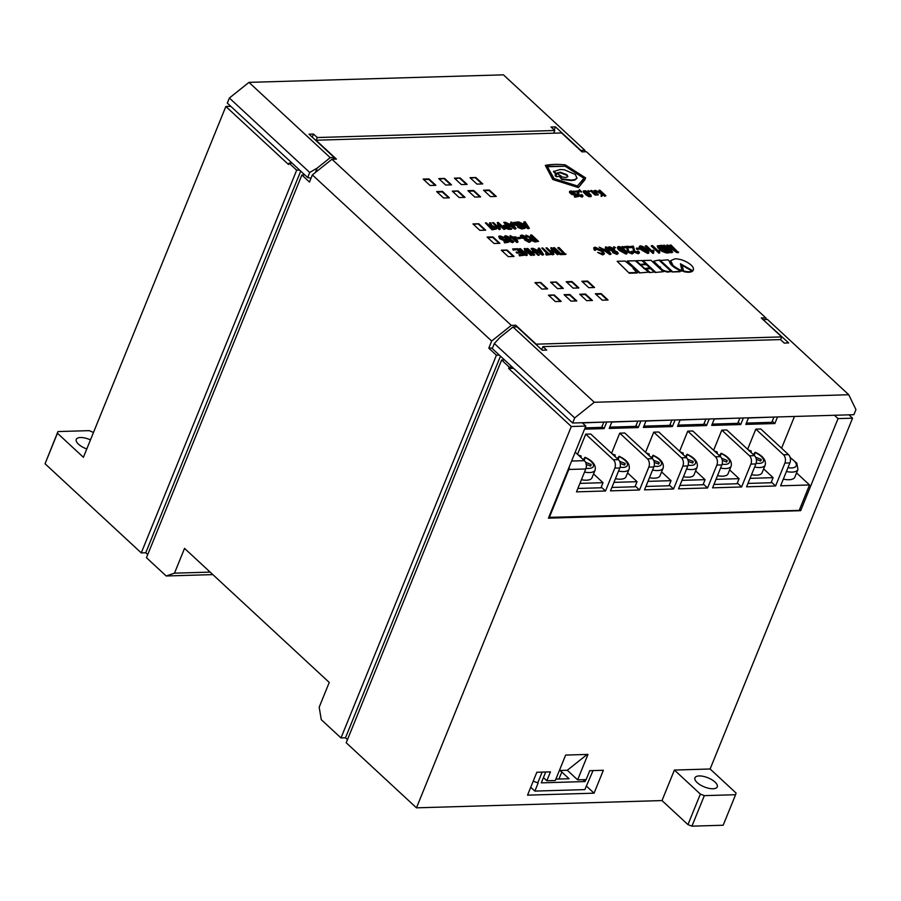 <?xml version="1.0" encoding="UTF-8"?>
<svg xmlns="http://www.w3.org/2000/svg" width="901" height="901" viewBox="0 0 901 901"><rect width="100%" height="100%" fill="white"/><g stroke="black" fill="none" stroke-linecap="round" stroke-linejoin="round"><path stroke-width="1.35" d="M86.789 448.946A12.028 4.91 -157.9 0 1 78.488 444.193A12.028 4.91 -157.9 0 1 76.27 439.406A12.028 4.91 -157.9 0 1 90.46 439.902M697.171 782.609A12.028 4.91 -157.9 0 1 694.953 777.822A12.028 4.91 -157.9 0 1 703.332 776.369A12.028 4.91 -157.9 0 1 715.034 782.079A12.028 4.91 -157.9 0 1 717.252 786.877A12.028 4.91 -157.9 0 1 708.873 788.33A12.028 4.91 -157.9 0 1 697.171 782.609M555.162 173.927L557.584 173.848L561.165 176.078L556.255 176.72L555.084 175.639L556.435 175.098L555.162 173.927L555.703 175.121M546.918 166.753L565.186 166.268L583.668 178.105L583.341 179.074M553.664 171.179L556.03 173.364L560.231 172.226L567.011 174.749L567.844 176.641L565.918 177.497L559.544 176.63L561.965 178.86L571.369 180.065L574.917 179.592L576.989 178.161L575.345 174.501L564.251 169.715L559.983 169.512L553.462 171.686L555.816 173.882L560.028 172.733L566.808 175.256L567.698 176.889M559.544 176.63L561.751 179.378L571.166 180.572L574.714 180.099L576.865 178.409M578.397 187.577L552.797 179.513L545.319 165.412C550.793 164.275 557.437 164.095 565.276 164.872L585.661 177.925L578.397 187.577L585.121 179.457M574.647 193.67L575.536 193.647L578.262 196.564L574.928 196.666L574.275 196.069L576.843 195.99L575.457 194.492L572 194.019L569.533 191.44L571.054 190.911L573.351 191.688L574.219 192.96L570.761 192.048L570.986 191.53L570.761 192.071L572.563 193.738L574.455 194.154M578.262 196.564L574.714 197.173L574.275 196.069M576.178 196.013L575.255 194.999L571.797 194.526L569.556 192.566L569.533 191.44M577.62 192.927L577.372 192.071L573.588 191.519L577.958 190.888L579.016 192.487L578.532 193.805M581.528 195.99L580.807 195.19L581.956 194.65L582.879 195.731L582.226 197.128L577.924 195.54L577.113 194.109L577.575 192.375M579.917 190.077L581.415 192.172L578.847 190.697L579.411 189.604L579.827 190.291M591.09 196.598L588.939 196.666L586.236 195.066L583.386 192.195L583.341 190.944L585.526 190.753L587.711 191.924L590.943 194.909L591.09 196.598M588.792 191.947L588.083 190.584L590.02 191.406L588.792 191.947L588.083 190.584M595.595 190.888L595.381 191.609L598.163 194.943L595.009 195.033L590.673 191.012L591.833 190.471L595.617 193.985L596.924 193.94L593.793 191.226L595.043 190.381L595.279 191.417M596.192 193.963L594.919 192.78M605.877 195.754L602.386 193.422L602.431 195.855L601.35 195.889L601.429 193.276L595.223 190.37L601.879 192.96L598.974 190.269L599.92 190.235L605.877 195.754L604.717 196.283L602.397 194.143M602.431 195.855L601.147 196.395L601.226 193.794L595.505 191.113M600.314 192.206L598.974 190.269M639.383 272.924L648.607 272.158L635.216 260.761L627.254 260.997L639.383 272.924L648.607 272.158M644.001 268.588L649.846 267.912L646.31 264.635L640.667 264.804L644.001 268.588L649.846 267.912M655.117 272.462L663.282 271.719L650.939 260.299L642.987 260.535L655.117 272.462L663.282 271.719M672.078 271.967L680.041 271.73L678.825 269.906C672.923 267.079 669.747 264.139 669.308 261.087L667.911 259.792L659.746 260.535L672.078 271.967L680.255 271.224M683.363 271.505C687.609 272.564 690.617 272.474 692.396 271.235L682.046 265.266L683.566 270.998C687.812 272.046 690.819 271.956 692.599 270.728M490.313 225.419L489.434 223.29L490.842 222.75L491.766 225.464L495.708 227.255L496.586 228.775L492.295 229.327L485.369 222.907L486.371 222.885L489.153 225.453L490.73 225.408L489.637 222.784M496.406 229L492.081 229.834L485.369 222.907M511.43 223.887L510.597 222.671L511.824 222.13L516.07 228.617L515.057 228.651L505.461 222.31L508.986 223.955L511.971 223.876L510.811 222.153M516.07 228.617L514.843 229.158L505.484 222.975M506.463 241.569L505.191 240.184L504.132 240.713L499.616 238.63L498.76 236.636M504.233 237.537L500.776 236.591L500.708 238.078L503.805 239.486L505.461 238.866L508.603 242.245L504.819 242.358L504.053 241.648L507.128 241.558L505.382 239.666L504.335 240.207L499.83 238.112L498.782 236.355L499.999 235.882L504.233 237.537L503.107 238.067L499.976 237.222M508.603 242.245L504.605 242.865L504.053 241.648M505.292 239.88L504.335 240.207L505.382 239.666M513.649 241.918L512.568 242.628L508.75 241.108L508.299 239.7L505.202 238.134L504.571 236.445M508.513 239.193L505.405 237.627L504.594 236.163L505.799 235.702L510.203 237.481L510.664 239.137L513.84 241.705L512.782 242.121L508.299 239.7M517.996 241.964L516.814 242.504L512.218 238.247L510.383 237.56L511.655 237.019L510.101 235.578L512.669 236.997L515.969 236.895L517.996 241.964L517.028 241.997L512.421 237.729L510.585 237.053M510.923 237.042L510.101 235.578M522.287 254.51L520.643 252.978L516.949 253.091L516.183 252.381L520.08 251.762L517.636 249.487L513.243 250.129L512.68 248.901L517.872 248.755L524.787 255.163L519.517 255.828L518.953 254.6L523.019 254.487L520.643 252.978M519.348 251.784L517.422 250.005M532.164 254.949L531.151 254.972L525.587 249.814L527.355 255.084L526.353 255.118L519.438 248.71L520.44 248.676L526.06 253.879L524.236 248.563L525.238 248.53L532.164 254.949L530.948 255.49L525.925 250.838M527.355 255.084L526.15 255.625L519.438 248.71M525.497 253.361L524.236 248.563M533.944 251.435L531.173 248.856L532.378 248.327L539.091 255.242L538.088 255.276L535.239 252.629L532.401 252.708M539.305 254.735L538.302 254.769L535.442 252.122L531.872 252.224L534.721 254.87L533.516 255.411L526.589 248.991L527.806 248.462L531.106 251.514L534.676 251.413L531.376 248.349M539.012 249.87L538.19 248.653L539.406 248.113L543.663 254.6L542.639 254.634L533.054 248.304L536.568 249.949L539.553 249.859L538.393 248.147M543.663 254.6L542.436 255.141L533.065 248.958M618.041 253.677L616.96 254.397L612.736 252.663L612.41 251.244L609.031 249.476L608.288 247.505M612.624 250.737L609.234 248.969L608.321 247.223L609.436 246.75L614.302 248.834L614.786 250.669L617.5 252.043L618.21 253.463L617.162 253.891L612.939 252.156L612.624 250.737L612.331 251.3M614.336 248.135L613.57 246.716L615.552 247.595L614.336 248.135L613.57 246.716M627.017 253.429L626.015 254.127L619.629 250.636C617.343 248.845 616.892 247.629 618.3 246.987M618.503 246.48L620.992 247.111L624.877 249.971C627.175 251.762 627.614 252.978 626.218 253.62L619.843 250.118C617.545 248.338 617.106 247.122 618.503 246.48L617.5 247.178M653.597 251.548L653.484 253.316L652.831 253.339L645.217 246.288L646.434 245.748L652.369 251.244L653.135 250.14L654.036 250.985L653.529 251.818M652.155 251.751L652.921 250.658M659.645 251.379L659.521 253.136L658.879 253.158L651.265 246.108L652.482 245.568L658.406 251.064L659.172 249.971L660.073 250.805L659.577 251.638M658.203 251.57L658.969 250.478M669.409 252.348L666.47 252.426L661.897 250.681L661.345 249.126L658.18 247.482L657.302 245.883L661.796 245.286L669.206 252.854L666.256 252.944L661.683 251.188L661.131 249.633L657.978 247.989L657.279 246.176M673.486 249.003L669.77 245.556L670.986 245.016L678.397 252.584L676.854 252.629L669.342 247.482M678.599 252.077L677.056 252.122L668.429 246.198L672.698 252.246L670.963 252.798L663.35 245.748L664.566 245.207L671.008 251.176L666.729 245.14L669.353 249.645M579.703 294.233L586.619 300.641L592.419 300.472L585.504 294.053L579.703 294.233M594.547 287.498L587.632 281.089L581.821 281.258L588.747 287.678L594.547 287.498M566.2 281.72L573.126 288.14L578.926 287.96L572 281.551L566.2 281.72M595.324 293.771L602.251 300.179L608.051 300.01L601.125 293.591L595.324 293.771M467.901 190.663L474.827 197.071L480.627 196.902L473.701 190.483L467.901 190.663M460.208 177.981L454.408 178.15L461.323 184.57L467.123 184.39L460.208 177.981L454.926 178.635M449.374 197.826L442.459 191.406L436.647 191.586L443.574 197.995L449.374 197.826M430.07 185.493L435.881 185.324L428.955 178.905L423.155 179.074L430.07 185.493M576.798 300.934L569.871 294.514L564.071 294.695L570.997 301.103L576.798 300.934M444.576 178.443L438.776 178.612L445.702 185.032L451.502 184.851L444.576 178.443L439.305 179.108M478.746 223.752L472.946 223.932L479.873 230.341L485.673 230.172L478.746 223.752L473.475 224.417M540.746 282.475L534.946 282.644L541.873 289.063L547.673 288.894L540.746 282.475L535.476 283.139M490.448 196.609L496.248 196.441L489.333 190.021L483.522 190.201L490.448 196.609M507.128 250.05L501.328 250.219L508.254 256.639L514.054 256.458L507.128 250.05L501.857 250.715M475.829 177.52L470.029 177.688L476.956 184.108L482.756 183.928L475.829 177.52L470.559 178.173M554.25 294.976L548.45 295.156L555.365 301.565L561.177 301.396L554.25 294.976L548.968 295.641M458.08 190.944L452.279 191.125L459.195 197.533L465.006 197.364L458.08 190.944L452.798 191.609M499.864 243.315L492.937 236.907L487.137 237.076L494.063 243.484L499.864 243.315M556.379 282.013L550.579 282.182L557.494 288.602L563.305 288.421L556.379 282.013L551.097 282.677M765.76 317.85L761.289 317.985L781.708 336.906L536.163 344.171L515.744 325.25L511.284 325.385L491.687 341.04L312.377 174.918L331.962 159.263L336.433 159.128L316.014 140.218L561.56 132.943L581.978 151.864L586.438 151.728L765.76 317.85L766.548 319.483M331.962 159.263L511.284 325.385M648.799 252.787L647.796 253.485L641.422 249.982C639.124 248.203 638.685 246.987 640.082 246.345M640.296 245.838L642.785 246.457L646.659 249.329C648.957 251.12 649.407 252.336 647.999 252.978L641.625 249.476C639.327 247.696 638.888 246.48 640.296 245.838L639.293 246.536M637.007 249.509L636.343 248.192L639.361 248.102L640.239 248.913L637.007 249.509L636.343 248.192M639.338 253.035L638.178 253.767L633.73 251.897L632.784 247.584L629.067 247.696L628.098 246.795L633.335 246.131L634.935 251.345L638.167 252.179M637.322 252.956L637.57 251.142L638.674 251.199L639.507 252.809L638.178 253.767M633.29 253.215L632.13 253.947L627.693 252.077L626.747 247.764L623.03 247.876L622.05 246.964L627.287 246.311L628.887 251.525L632.119 252.359M631.274 253.136L631.533 251.323L632.637 251.379L633.471 252.99L632.13 253.947M606.418 249.172L605.303 247.46L606.587 246.919L611.013 254.071L610.067 254.105L599.266 247.144L603.58 249.25L606.959 249.149L605.506 246.953M611.013 254.071L609.853 254.611L599.266 247.144M603.006 253.35L601.485 251.278L595.111 248.687M595.73 249.814L594.469 249.611L593.77 247.752L595.122 247.167L602.701 250.737L604.447 253.722L602.915 254.409L597.656 252.449L602.082 253.586L603.163 253.147L601.699 250.771L596.102 247.978L595.527 250.32L594.266 250.118L593.703 248.045M604.312 253.947L602.701 254.915L597.656 252.449M563.474 253.282L557.843 248.068L559.059 247.527L565.772 254.454L560.185 254.623L553.27 248.203L554.475 247.662L560.636 253.372L564.206 253.26L558.046 247.561M558.721 254.161L557.719 254.195L552.155 249.036L553.924 254.307L552.921 254.33L545.995 247.921L546.997 247.888L552.617 253.091L550.793 247.775L551.795 247.741L558.721 254.161L557.516 254.701L552.493 250.05M553.924 254.307L552.707 254.837L545.995 247.921M552.065 252.573L550.793 247.775M541.76 248.045L542.762 248.012L548.912 253.722L552.009 254.364L546.265 255.028L545.702 253.812L547.909 253.744L541.76 248.045L547.177 253.767M532.863 237.729L530.43 235.476L531.646 234.947L538.561 241.355L535.363 241.445L531.139 239.801L530.7 238.179L525.959 235.116L531.579 237.774L533.595 237.706L530.644 234.97M538.561 241.355L535.16 241.964L530.926 240.319L530.486 238.686M530.7 238.179L530.374 238.742M530.464 238.664L525.959 235.116M528.38 241.671L528.853 240.533L521.048 237.571L520.44 235.837M527.288 237.177L522.704 235.769L522.231 236.997L530.013 239.936L530.779 241.355L529.349 241.873L524.607 239.948L528.594 241.164L529.067 240.026L521.262 237.064L520.451 235.544L521.994 235.06L527.288 237.177L526.083 237.718L521.78 236.389M530.599 241.581L529.146 242.38L524.607 239.948M518.379 238.821L517.715 237.504L520.384 237.425L521.262 238.236L518.379 238.821L517.715 237.504M524.709 223.493L523.875 222.277L525.103 221.736L529.36 228.223L528.335 228.257L518.739 221.928L522.265 223.572L525.249 223.482L524.089 221.77M529.36 228.223L528.132 228.764L518.762 222.581M524.99 228.358L521.87 228.449L517.985 226.872L517.681 225.43L514.415 223.899L513.626 222.513L518.075 221.939L524.99 228.358L521.656 228.955L517.771 227.379L517.501 225.971M517.681 225.43L517.354 226.027M517.478 225.948L514.212 224.405L513.604 222.806M511.712 228.753L508.795 228.831L504.38 227.075L503.4 225.464L506.565 224.946L503.783 222.367L504.785 222.333L511.509 229.259L508.581 229.338L504.177 227.581L503.389 225.757M505.833 224.968L503.783 222.367M505.236 228.944L504.233 228.967L498.67 223.808L500.438 229.079L499.436 229.113L492.509 222.705L493.523 222.671L499.131 227.874L497.318 222.558L498.321 222.524L505.236 228.944L504.031 229.473L499.008 224.833M500.438 229.079L499.233 229.62L492.509 222.705M498.58 227.356L497.318 222.558M670.592 260.896L672.822 266.065C677.439 269.286 680.514 270.976 682.034 271.133L680.446 263.768L692.88 270.807L693.196 270.12M680.638 264.489L692.88 270.807M653.54 261.459L660.028 267.394C660.748 269.895 663.384 271.46 667.934 272.091L671.222 271.494L658.89 260.062L653.608 261.2L660.028 267.394M649.463 272.631L654.25 271.989L650.68 268.678L646.096 268.813L649.463 272.631L654.25 271.989M639.642 264.545L645.488 263.869L641.917 260.558L636.275 260.727L639.642 264.545L645.488 263.869M633.583 268.892L634.124 268.374L625.125 261.053L617.162 261.29L629.292 273.228L637.255 272.992L633.054 268.408L634.124 268.374M291.992 163.036L289.063 163.126L288.5 164.511L225.858 106.476L83.399 457.291L57.439 433.235L45.05 463.756L141.266 552.899L296.677 170.176L299.605 170.098M225.858 106.476L230.78 106.329M559.375 770.501L567.303 770.265L577.642 779.849L587.97 754.407L565.648 755.072L555.32 780.514L546.839 780.762L543.427 777.608M577.642 779.849L586.123 779.602L589.738 770.693L603.355 770.287L594.063 793.184L527.535 795.155L536.838 772.258L550.455 771.853L546.839 780.762M674.398 770.051L710.112 768.992L736.072 793.038L735.576 794.716L704.323 795.639L700.359 794.096L674.398 770.051L662.01 800.572L416.465 807.837L571.302 426.5L585.819 426.072L548.427 518.154L800.662 510.687L838.054 418.605L852.571 418.177L848.967 414.843M710.112 768.992L852.571 418.177M515.068 326.928L515.744 325.25M780.581 339.688L781.708 336.906M289.063 163.126L296.677 170.176M416.465 807.837L346.198 742.751L501.609 360.028L509.223 367.079L512.151 367M571.302 426.5L508.66 368.464L509.223 367.079M304.797 174.907L301.869 174.985L309.482 182.047L312.377 174.918M508.66 368.464L513.581 368.318M582.215 422.738L585.819 426.072M501.609 360.028L504.537 359.938M492.498 348.056L488.804 348.169L496.417 355.219L499.345 355.129M838.054 418.605L834.45 415.271M735.576 794.716L723.176 825.237L691.923 826.161L687.959 824.618L662.01 800.572M347.459 739.653L345.466 737.806L341.006 737.942L496.417 355.219M301.869 174.985L146.458 557.708L166.189 575.987L174.479 573.171L184.547 548.394L329.248 682.44L319.179 707.217L321.274 719.662L341.006 737.942M166.189 575.987L212.839 574.613M147.719 554.611L145.737 552.775L141.266 552.899M45.05 463.756L57.946 431.568L89.199 430.644L93.479 432.48M174.479 573.171L210.147 572.112M488.804 348.169L491.687 341.04M800.662 510.687L799.525 509.617M345.466 737.806L500.449 356.154M145.737 552.775L300.709 171.111M700.359 794.096L687.959 824.618M704.323 795.639L691.923 826.161M57.439 433.235L57.946 431.568M594.063 793.184L586.326 786.021M567.303 770.265L587.193 754.43M562.573 288.444L556.176 282.52M499.131 243.338L492.734 237.413L487.666 237.56M464.274 197.387L457.877 191.463M560.445 301.418L554.047 295.494M482.024 183.95L475.627 178.026M513.322 256.481L506.925 250.557M495.516 196.463L489.119 190.528L484.051 190.685M546.941 288.906L540.544 282.982M484.941 230.194L478.544 224.27M450.77 184.874L444.373 178.95M576.066 300.957L569.669 295.032L564.6 295.179M435.149 185.336L428.752 179.412L423.673 179.569M448.642 197.848L442.245 191.924L437.176 192.071M466.391 184.412L460.006 178.488M479.895 196.925L473.498 191.001L468.43 191.147M607.319 300.033L600.922 294.098L595.854 294.255M578.194 287.982L571.797 282.058L566.729 282.204M593.815 287.52L587.418 281.596L582.35 281.743M591.687 300.495L585.29 294.571L580.221 294.717M666.729 245.14L667.832 245.106L676.426 251.019L669.984 245.049M672.698 252.246L670.963 252.798M671.177 252.291L663.553 245.241M665.175 249.386L662.55 249.554L662.809 250.557L667.528 251.559L665.175 249.386L662.348 250.061M661.661 246.131L659.07 246.243L659.205 247.471L664.296 248.575L661.661 246.131L658.687 246.806M658.856 246.75L659.205 247.471M666.796 251.582L664.972 249.904M663.564 248.597L661.458 246.637M659.735 252.629L658.879 253.158M659.082 252.652L651.468 245.59M658.406 251.064L659.172 249.971M653.687 252.809L652.831 253.339M653.045 252.832L645.42 245.77M652.369 251.244L653.135 250.14M648.765 253.08L647.796 253.485M647.459 252.156L641.174 246.649C640.465 247.246 640.96 248.18 642.638 249.453L647.132 252.167L647.661 251.649L645.657 249.363L640.667 246.885M640.239 248.913L637.221 249.003M638.381 253.26L633.944 251.379L632.784 247.584M632.998 247.077L629.067 247.696M637.525 252.449L637.57 251.142M629.281 247.189L628.301 246.277M632.344 253.44L627.896 251.559L626.747 247.764M626.95 247.257L623.03 247.876M631.477 252.629L631.533 251.323M623.233 247.37L622.253 246.457M626.983 253.722L626.015 254.127M625.677 252.798L619.381 247.291C618.683 247.899 619.178 248.834 620.857 250.095L625.35 252.809L625.88 252.291L623.875 250.005L618.886 247.527M615.552 247.595L614.538 247.617M616.273 253.08L616.487 252.066L614.122 251.086L613.919 252.1L616.273 253.08L616.487 252.066L613.908 251.593L613.716 252.607M613.063 250.782L613.108 249.397L610.101 248.068L610.259 248.946L613.266 250.275L613.311 248.89L609.628 247.831M613.266 250.275L613.93 250.005M616.07 253.586L616.284 252.584M608.783 251.942L607.499 249.971L604.796 250.061L609.662 253.271L607.285 250.489L605.528 250.534M595.133 248.394L595.888 248.485M565.974 253.947L560.185 254.623M560.399 254.116L553.473 247.696M552.009 254.364L546.265 255.028M546.468 254.521L545.702 253.812M540.071 250.579L537.593 250.647L542.222 253.755L540.071 250.579L538.314 251.131M541.208 253.08L539.857 251.086M534.721 254.87L533.516 255.411M533.719 254.904L526.803 248.485M524.787 255.163L519.517 255.828M519.719 255.31L518.953 254.6M517.636 249.487L513.243 250.129M513.446 249.611L512.68 248.901M520.846 252.471L516.949 253.091M517.151 252.573L516.386 251.863M536.793 240.68L534.361 238.416L532.221 238.483L532.04 239.689L536.793 240.68M536.061 240.691L534.158 238.923L532.221 238.483L532.04 239.689M528.594 241.164L528.853 240.533M522.231 236.997L522.49 236.287M521.262 238.236L518.582 238.314M515.834 237.627L513.435 237.706L516.825 240.849L515.834 237.627L513.953 238.191M516.318 240.376L515.631 238.146M509.178 238.833L509.392 237.594L506.565 236.422L506.373 237.673L509.178 238.833L509.392 237.594L506.565 236.422L506.373 237.673M512.016 241.412L512.241 240.443L509.887 239.441L509.786 240.522L512.016 241.412L512.241 240.443L509.887 239.441L509.786 240.522M508.964 239.339L509.189 238.101M509.684 239.948L509.583 241.029M511.802 241.918L512.038 240.95M503.805 239.486L504.402 239.362M499.931 236.94L500.573 237.098M525.756 224.191L523.29 224.27L527.918 227.379L525.756 224.191L524.01 224.754M526.905 226.703L525.553 224.709M523.222 227.671L521.037 225.644L519.156 225.701L518.897 226.759L523.222 227.671M522.49 227.694L519.156 225.701L518.897 226.759M520.271 224.935L517.838 222.682L515.879 222.738L515.496 223.932L520.271 224.935M519.539 224.957L515.879 222.738L515.496 223.932M518.953 226.207L518.694 227.266M515.676 223.245L515.293 224.439M512.478 224.586L510.011 224.664L514.64 227.773L512.478 224.586L510.721 225.149M513.626 227.097L512.275 225.104M509.211 228.088L505.607 225.701L505.371 227.029L509.943 228.066L507.331 225.655L504.74 225.982M505.393 226.207L504.774 226.309M492.532 228.584L494.48 228.527L494.694 227.277L489.919 226.162L492.532 228.584M494.48 228.527L494.694 227.277L490.448 226.658M494.277 229.034L494.491 227.784M682.046 265.266L683.566 270.998M693.117 270.379L693.083 270.3C694.007 268.971 693.342 267.214 691.101 265.018C686.314 261.087 680.965 259.004 675.063 258.79L670.682 260.637L673.036 265.558C677.642 268.78 680.717 270.469 682.248 270.627L682.034 271.133M659.949 260.029L672.292 271.46M660.242 266.887C660.951 269.388 663.587 270.953 668.137 271.584L667.934 272.091M668.137 271.584L671.222 271.494M642.987 260.535L655.32 271.956M646.096 268.813L649.666 272.125M640.667 264.804L644.204 268.07M636.275 260.727L639.845 264.038M627.254 260.997L639.586 272.417M617.162 261.29L629.292 273.228M629.506 272.721L637.457 272.485M595.122 192.273L594.029 191.8M594.243 191.282L593.996 190.719M598.365 194.425L595.009 195.033M595.212 194.526L590.876 190.505M590.02 191.406L589.006 191.44M591.293 196.091L588.466 195.866L583.386 192.195M583.589 191.688L583.341 190.944M586.157 191.575L584.636 191.125L584.704 191.924L589.671 195.787L590.223 195.337L587.182 192.285L584.603 191.654M587.182 192.285L585.954 192.082M588.544 193.445L586.979 192.803M589.671 194.593L588.342 193.952M589.941 195.731L589.468 195.112M581.618 191.665L578.847 190.697M577.586 191.564L574.275 192.161M582.924 196.339L580.424 196.418L577.226 194.717M577.428 194.211L577.327 193.591M578.814 193.152L578.645 194.481L581.438 195.832M581.641 195.326L581.01 194.684M574.489 191.654L573.791 191.012M574.421 192.442L571.696 192.104M571.91 191.598L570.986 191.53M565.389 165.761L583.882 177.598L583.454 178.826L577.44 185.978L554.092 178.601L547.121 166.246L565.186 166.268M578.611 187.07L552.797 179.513M553 178.995L545.319 165.412M561.165 176.078L556.255 176.72M556.458 176.213L555.286 175.132M556.199 778.329A12.637 5.158 -157.9 0 1 557.246 779.083M555.883 779.117L569.083 778.734L561.819 771.999A12.637 5.158 22.1 0 0 559.938 770.49M593.027 770.592L584.862 789.614L534.867 791.089L530.734 787.271M534.867 791.089L538.167 782.958L533.201 781.212M537.717 782.969L542.132 772.101M545.702 771.999L541.298 782.856L585.042 781.561L585.841 779.602M585.042 781.561L583.015 779.692M760.816 428.977L788.499 454.633A6.014 4.032 88.3 0 1 789.895 462.923L784.895 463.069A6.014 4.032 -91.7 0 0 783.51 454.78L755.815 429.124L760.816 428.977M726.792 429.991L754.486 455.636A6.014 4.032 88.3 0 1 755.883 463.936L750.882 464.083A6.014 4.032 -91.7 0 0 749.486 455.782L721.791 430.137L726.792 429.991M692.779 430.993L720.462 456.649A6.014 4.032 88.3 0 1 721.859 464.939L716.858 465.085A6.014 4.032 -91.7 0 0 715.462 456.796L687.778 431.14L692.779 430.993M658.755 431.996L686.449 457.652A6.014 4.032 88.3 0 1 687.846 465.941L682.845 466.099A6.014 4.032 -91.7 0 0 681.449 457.798L653.754 432.153L658.755 431.996M624.742 433.009L652.425 458.654A6.014 4.032 88.3 0 1 653.822 466.955L648.821 467.101A6.014 4.032 -91.7 0 0 647.425 458.812L619.742 433.156L624.742 433.009M590.718 434.012L618.413 459.668A6.014 4.032 88.3 0 1 619.809 467.957L614.809 468.103A6.014 4.032 -91.7 0 0 613.412 459.814L585.718 434.158L590.718 434.012M789.895 462.923L780.604 485.819L809.537 484.963L799.21 510.394L548.743 517.377M748.494 417.816L745.825 424.394L774.849 423.538L777.518 416.96M714.347 418.83L711.677 425.407L740.69 424.551L743.37 417.963M680.187 419.832L677.518 426.421L706.542 425.565L709.211 418.976M646.04 420.846L643.37 427.434L672.383 426.567L675.063 419.99M611.892 421.859L609.211 428.437L638.235 427.581L640.904 421.004M584.558 429.169L604.075 428.594L606.756 422.006M577.53 454.318L585.718 434.158M611.554 453.316L619.742 433.156M645.567 452.302L653.754 432.153M679.591 451.3L687.778 431.14M713.615 450.297L721.791 430.137M747.627 449.284L755.815 429.124M794.479 416.453L781.584 448.225M575.221 452.178L584.389 460.67A6.014 4.032 88.3 0 1 585.785 468.97L568.824 469.466L549.193 517.793M755.883 463.936L746.58 486.822L775.603 485.966L784.895 463.069M721.859 464.939L712.567 487.835L741.591 486.968L750.882 464.083M687.846 465.941L678.543 488.838L707.567 487.982L716.858 465.085M653.822 466.955L644.53 489.84L673.543 488.984L682.845 466.099M619.809 467.957L610.506 490.854L639.53 489.998L648.821 467.101M585.785 468.97L576.494 491.856L605.506 491L614.809 468.103M796.552 472.924L809.537 484.963M568.824 469.466A6.014 4.032 -91.7 0 0 569.387 466.527M740.69 424.551L738.212 422.242M706.542 425.565L704.154 423.346M672.383 426.567L670.096 424.45M638.235 427.581L636.038 425.542M604.075 428.594L601.981 426.646M774.849 423.538L772.27 421.15M605.506 491L601.249 487.047M639.53 489.998L635.261 486.044M673.543 488.984L669.285 485.042M707.567 487.982L703.298 484.028M741.591 486.968L737.322 483.026M775.603 485.966L771.346 482.012M582.406 422.918L603.557 422.107M585.087 427.862L601.688 427.367L603.749 422.287M581.427 479.704A15.644 6.386 22.1 0 0 586.506 480.199A15.644 6.386 22.1 0 0 592.002 477.744L595.099 470.119A15.644 6.386 -157.9 0 1 589.603 472.563A15.644 6.386 -157.9 0 1 584.524 472.079M583.285 459.656L585.087 457.28C592.824 460.884 596.169 465.164 595.099 470.119M580.976 457.55L581.145 456.041L580.762 457.314M579.94 483.375L603.017 482.688L593.556 473.915M577.868 488.455L600.956 487.779L603.017 482.688M584.197 460.49L585.076 457.562A12.637 5.158 22.1 0 1 593.308 464.533A12.637 5.158 22.1 0 1 588.905 468.419A12.637 5.158 22.1 0 1 586.033 468.238M586.224 464.387L590.549 466.065A10.046 4.1 22.1 0 0 590.797 465.749A10.046 4.1 22.1 0 0 591.045 464.409L585.56 462.281M578.262 454.994L581.145 456.041A12.637 5.158 22.1 0 0 578.701 455.399M590.166 465.918L591.045 464.409M783.318 479.129A16.545 6.758 22.1 0 0 789.028 479.726A16.545 6.758 22.1 0 0 794.84 477.136L797.937 469.5A16.545 6.758 -157.9 0 1 792.137 472.101A16.545 6.758 -157.9 0 1 786.415 471.505M611.813 422.051L637.581 421.094M609.74 427.13L635.701 426.364L637.773 421.274M645.961 421.037L671.594 420.091M643.9 426.128L669.725 425.362L671.786 420.271M680.12 420.024L705.618 419.089M678.048 425.114L703.749 424.348L705.81 419.269M714.268 419.01L739.631 418.075M712.207 424.101L737.761 423.346L739.834 418.255M748.427 418.008L773.655 417.073M746.355 423.087L771.785 422.332L773.846 417.253M615.439 478.701A15.644 6.386 22.1 0 0 620.53 479.197A15.644 6.386 22.1 0 0 626.015 476.742L629.112 469.106A15.644 6.386 -157.9 0 1 623.627 471.561A15.644 6.386 -157.9 0 1 618.548 471.065M617.309 458.643L619.1 456.266C626.848 459.87 630.182 464.15 629.112 469.106M615 456.548L615.169 455.028L614.786 456.311M613.953 482.362L637.041 481.686L627.569 472.912M611.892 487.452L634.968 486.765L637.041 481.686M618.21 459.487L619.088 456.548A12.637 5.158 22.1 0 1 627.321 463.519A12.637 5.158 22.1 0 1 622.929 467.416A12.637 5.158 22.1 0 1 620.057 467.225M620.248 463.384L624.562 465.062A10.046 4.1 22.1 0 0 624.821 464.747A10.046 4.1 22.1 0 0 625.057 463.407L619.573 461.278M612.275 453.991L615.169 455.028A12.637 5.158 22.1 0 0 612.714 454.386M624.19 464.916L625.057 463.407M649.463 477.688A15.644 6.386 22.1 0 0 654.543 478.183A15.644 6.386 22.1 0 0 660.039 475.728L663.136 468.103A15.644 6.386 -157.9 0 1 657.651 470.559A15.644 6.386 -157.9 0 1 652.561 470.063M651.322 457.64L653.124 455.264C660.861 458.868 664.206 463.148 663.136 468.103M649.013 455.546L649.182 454.025L648.799 455.298M647.977 481.359L671.054 480.672L661.593 471.91M645.904 486.45L668.992 485.763L671.054 480.672M652.234 458.474L653.112 455.546A12.637 5.158 22.1 0 1 661.345 462.517A12.637 5.158 22.1 0 1 656.953 466.403A12.637 5.158 22.1 0 1 654.07 466.222M654.261 462.371L658.586 464.049A10.046 4.1 22.1 0 0 658.834 463.745A10.046 4.1 22.1 0 0 659.082 462.393L653.597 460.265M646.299 452.978L649.182 454.025A12.637 5.158 22.1 0 0 646.738 453.383M658.214 463.902L659.082 462.393M683.487 476.685A15.644 6.386 22.1 0 0 688.567 477.181A15.644 6.386 22.1 0 0 694.052 474.726L697.16 467.09A15.644 6.386 -157.9 0 1 691.664 469.545A15.644 6.386 -157.9 0 1 686.585 469.049M685.346 456.627L687.136 454.25C694.885 457.866 698.219 462.145 697.16 467.09M683.037 454.532L683.206 453.023L682.823 454.295M681.989 480.346L705.078 479.67L695.606 470.896M679.928 485.436L703.005 484.749L705.078 479.67M686.247 457.471L687.125 454.543A12.637 5.158 22.1 0 1 695.358 461.503A12.637 5.158 22.1 0 1 690.966 465.4A12.637 5.158 22.1 0 1 688.094 465.22M688.285 461.368L692.599 463.046A10.046 4.1 22.1 0 0 692.858 462.731A10.046 4.1 22.1 0 0 693.094 461.391L687.609 459.262M680.311 451.975L683.206 453.023A12.637 5.158 22.1 0 0 680.751 452.381M692.227 462.9L693.094 461.391M717.5 475.672A15.644 6.386 22.1 0 0 722.591 476.167A15.644 6.386 22.1 0 0 728.076 473.723L731.173 466.087A15.644 6.386 -157.9 0 1 725.688 468.543A15.644 6.386 -157.9 0 1 720.597 468.047M719.358 455.624L721.16 453.248C728.898 456.852 732.243 461.132 731.173 466.087M717.05 453.53L717.23 452.009L716.847 453.282M716.013 479.343L739.09 478.656L729.63 469.894M713.941 484.434L737.029 483.747L739.09 478.656M720.271 456.458L721.149 453.53A12.637 5.158 22.1 0 1 729.382 460.501A12.637 5.158 22.1 0 1 724.99 464.398A12.637 5.158 22.1 0 1 722.118 464.206M722.298 460.366L726.623 462.033A10.046 4.1 22.1 0 0 726.87 461.729A10.046 4.1 22.1 0 0 727.118 460.388L721.633 458.26M714.335 450.962L717.23 452.009A12.637 5.158 22.1 0 0 714.775 451.367M726.251 461.886L727.118 460.388M751.524 474.669A15.644 6.386 22.1 0 0 756.603 475.165A15.644 6.386 22.1 0 0 762.1 472.71L765.197 465.085A15.644 6.386 -157.9 0 1 759.701 467.529A15.644 6.386 -157.9 0 1 754.621 467.033M753.382 454.611L755.184 452.246C762.922 455.85 766.255 460.129 765.197 465.085M751.074 452.516L751.243 451.007L750.86 452.279M750.026 478.341L773.114 477.654L763.654 468.88M747.965 483.42L771.042 482.745L773.114 477.654M754.283 455.455L755.162 452.527A12.637 5.158 22.1 0 1 763.406 459.499A12.637 5.158 22.1 0 1 759.002 463.384A12.637 5.158 22.1 0 1 756.13 463.204M756.322 459.352L760.635 461.03A10.046 4.1 22.1 0 0 760.894 460.715A10.046 4.1 22.1 0 0 761.142 459.375L755.646 457.246M748.359 449.959L751.243 451.007A12.637 5.158 22.1 0 0 748.787 450.365M760.264 460.884L761.142 459.375M541.692 349.723L542.954 346.615L780.457 339.587L784.219 343.067L788.679 342.932L763.338 319.889M494.345 343.506L574.692 417.929L572.619 423.019L492.284 348.586L494.345 343.506L499.954 337.425L513.007 326.984L517.028 326.872L542.244 350.23L546.716 350.095L542.954 346.615M572.619 423.019L853.889 414.697L855.95 409.606L848.753 394.739L767.483 319.45L763.462 319.573M513.007 326.984L594.277 402.274L574.692 417.929M848.753 394.739L594.277 402.274M312.242 137.155L313.503 134.046L309.032 134.181L334.26 157.54L333.573 159.218M316.172 140.207L317.265 137.526L313.503 134.046M553.676 133.179L554.768 130.499L317.265 137.526M554.216 129.992L555.478 126.883L551.007 127.018L554.768 130.499M315.384 172.519L317.175 168.104L330.239 157.664L334.26 157.54M580.571 150.557L584.715 150.129L585.504 151.762M311.048 178.195L307.658 177.542L309.719 172.463L229.372 98.029L248.969 82.374L503.445 74.839L584.715 150.129M307.658 177.542L227.311 103.119L229.372 98.029M580.695 150.253L555.478 126.883M330.239 157.664L248.969 82.374M317.175 168.104L309.719 172.463M558.958 779.027L561.819 771.999M783.51 454.78L788.499 454.633M749.486 455.782L754.486 455.636M715.462 456.796L720.462 456.649M681.449 457.798L686.449 457.652M647.425 458.812L652.425 458.654M613.412 459.814L618.413 459.668M571.617 461.053L584.389 460.67M787.97 467.687A13.538 5.53 22.1 0 0 791.438 467.946A13.538 5.53 22.1 0 0 790.245 457.877M797.937 469.5L796.833 463.193L790.143 457.471"/></g></svg>
